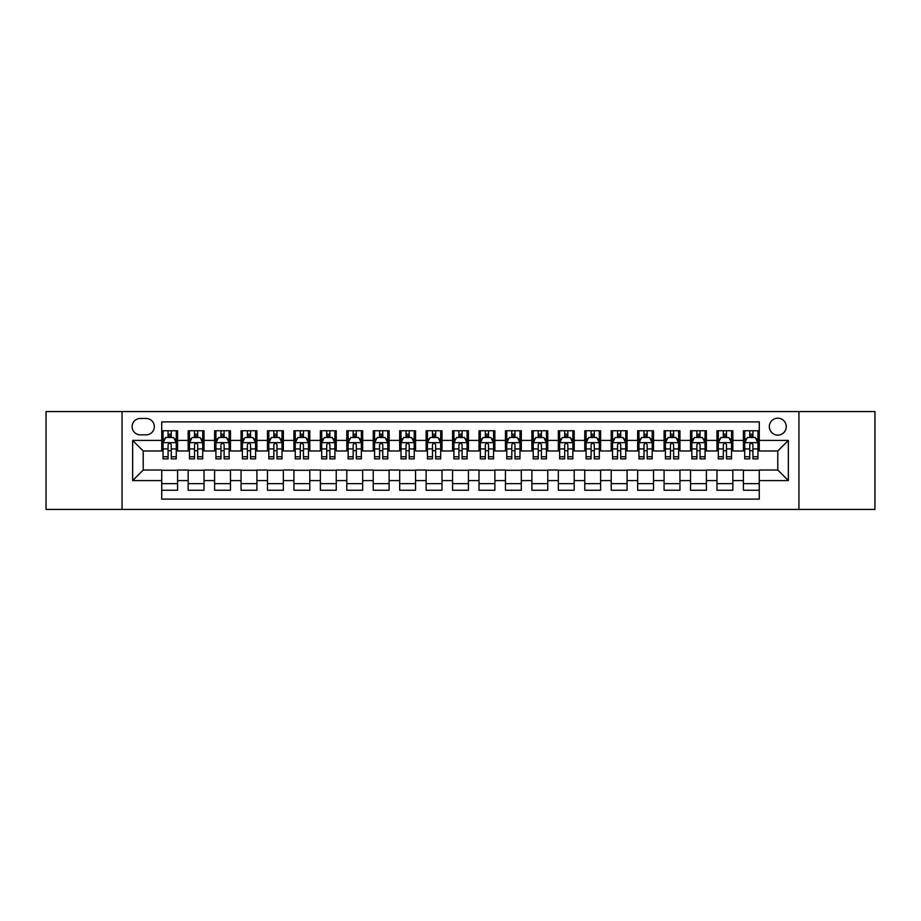 <?xml version="1.0" encoding="UTF-8"?>
<svg xmlns="http://www.w3.org/2000/svg" width="921" height="921" viewBox="0 0 921 921"><rect width="100%" height="100%" fill="white"/><g stroke="black" fill="none" stroke-linecap="round" stroke-linejoin="round"><path stroke-width="1.38" d="M777.785 418.192A8.462 8.462 0 0 0 769.323 426.653A8.462 8.462 0 0 0 777.785 435.115A8.462 8.462 0 0 0 786.246 426.653A8.462 8.462 0 0 0 777.785 418.192M798.933 509.417L874.95 509.417L874.95 411.583L798.933 411.583L798.933 509.417L122.067 509.417L122.067 411.583L46.05 411.583L46.05 509.417L122.067 509.417M759.272 430.752L743.408 430.752L743.408 440.411L732.84 440.411L732.84 450.979L743.408 450.979L743.408 440.411M732.84 440.411L732.84 430.752L716.975 430.752L716.975 440.411L706.395 440.411L706.395 450.979L716.975 450.979L716.975 440.411M706.395 440.411L706.395 430.752L690.531 430.752L690.531 440.411L679.951 440.411L679.951 450.979L690.531 450.979L690.531 440.411M679.951 440.411L679.951 430.752L664.087 430.752L664.087 440.411L653.519 440.411L653.519 450.979L664.087 450.979L664.087 440.411M653.519 440.411L653.519 430.752L637.654 430.752L637.654 440.411L627.074 440.411L627.074 450.979L637.654 450.979L637.654 440.411M627.074 440.411L627.074 430.752L611.21 430.752L611.21 440.411L600.63 440.411L600.63 450.979L611.21 450.979L611.21 440.411M600.63 440.411L600.63 430.752L584.766 430.752L584.766 440.411L574.197 440.411L574.197 450.979L584.766 450.979L584.766 440.411M574.197 440.411L574.197 430.752L558.333 430.752L558.333 440.411L547.753 440.411L547.753 450.979L558.333 450.979L558.333 440.411M547.753 440.411L547.753 430.752L531.889 430.752L531.889 440.411L521.309 440.411L521.309 450.979L531.889 450.979L531.889 440.411M521.309 440.411L521.309 430.752L505.445 430.752L505.445 440.411L494.876 440.411L494.876 450.979L505.445 450.979L505.445 440.411M494.876 440.411L494.876 430.752L479.012 430.752L479.012 440.411L468.432 440.411L468.432 450.979L479.012 450.979L479.012 440.411M468.432 440.411L468.432 430.752L452.568 430.752L452.568 440.411L441.988 440.411L441.988 450.979L452.568 450.979L452.568 440.411M441.988 440.411L441.988 430.752L426.124 430.752L426.124 440.411L415.555 440.411L415.555 450.979L426.124 450.979L426.124 440.411M415.555 440.411L415.555 430.752L399.691 430.752L399.691 440.411L389.111 440.411L389.111 450.979L399.691 450.979L399.691 440.411M389.111 440.411L389.111 430.752L373.247 430.752L373.247 440.411L362.667 440.411L362.667 450.979L373.247 450.979L373.247 440.411M362.667 440.411L362.667 430.752L346.803 430.752L346.803 440.411L336.234 440.411L336.234 450.979L346.803 450.979L346.803 440.411M336.234 440.411L336.234 430.752L320.37 430.752L320.37 440.411L309.79 440.411L309.79 450.979L320.37 450.979L320.37 440.411M309.79 440.411L309.79 430.752L293.926 430.752L293.926 440.411L283.346 440.411L283.346 450.979L293.926 450.979L293.926 440.411M283.346 440.411L283.346 430.752L267.481 430.752L267.481 440.411L256.913 440.411L256.913 450.979L267.481 450.979L267.481 440.411M256.913 440.411L256.913 430.752L241.049 430.752L241.049 440.411L230.469 440.411L230.469 450.979L241.049 450.979L241.049 440.411M230.469 440.411L230.469 430.752L214.605 430.752L214.605 440.411L204.025 440.411L204.025 450.979L214.605 450.979L214.605 440.411M204.025 440.411L204.025 430.752L188.16 430.752L188.16 450.979L177.592 450.979L177.592 430.752L161.728 430.752M161.728 490.248L177.592 490.248L177.592 470.021L188.16 470.021L188.16 490.248L204.025 490.248L204.025 470.021L214.605 470.021L214.605 480.589L204.025 480.589M214.605 480.589L214.605 490.248L230.469 490.248L230.469 470.021L241.049 470.021L241.049 480.589L230.469 480.589M241.049 480.589L241.049 490.248L256.913 490.248L256.913 470.021L267.481 470.021L267.481 480.589L256.913 480.589M267.481 480.589L267.481 490.248L283.346 490.248L283.346 470.021L293.926 470.021L293.926 480.589L283.346 480.589M293.926 480.589L293.926 490.248L309.79 490.248L309.79 470.021L320.37 470.021L320.37 480.589L309.79 480.589M320.37 480.589L320.37 490.248L336.234 490.248L336.234 470.021L346.803 470.021L346.803 480.589L336.234 480.589M346.803 480.589L346.803 490.248L362.667 490.248L362.667 470.021L373.247 470.021L373.247 480.589L362.667 480.589M373.247 480.589L373.247 490.248L389.111 490.248L389.111 470.021L399.691 470.021L399.691 480.589L389.111 480.589M399.691 480.589L399.691 490.248L415.555 490.248L415.555 470.021L426.124 470.021L426.124 480.589L415.555 480.589M426.124 480.589L426.124 490.248L441.988 490.248L441.988 470.021L452.568 470.021L452.568 480.589L441.988 480.589M452.568 480.589L452.568 490.248L468.432 490.248L468.432 470.021L479.012 470.021L479.012 480.589L468.432 480.589M479.012 480.589L479.012 490.248L494.876 490.248L494.876 470.021L505.445 470.021L505.445 480.589L494.876 480.589M505.445 480.589L505.445 490.248L521.309 490.248L521.309 470.021L531.889 470.021L531.889 480.589L521.309 480.589M531.889 480.589L531.889 490.248L547.753 490.248L547.753 470.021L558.333 470.021L558.333 480.589L547.753 480.589M558.333 480.589L558.333 490.248L574.197 490.248L574.197 470.021L584.766 470.021L584.766 480.589L574.197 480.589M584.766 480.589L584.766 490.248L600.63 490.248L600.63 470.021L611.21 470.021L611.21 480.589L600.63 480.589M611.21 480.589L611.21 490.248L627.074 490.248L627.074 470.021L637.654 470.021L637.654 480.589L627.074 480.589M637.654 480.589L637.654 490.248L653.519 490.248L653.519 470.021L664.087 470.021L664.087 480.589L653.519 480.589M664.087 480.589L664.087 490.248L679.951 490.248L679.951 470.021L690.531 470.021L690.531 480.589L679.951 480.589M690.531 480.589L690.531 490.248L706.395 490.248L706.395 470.021L716.975 470.021L716.975 480.589L706.395 480.589M716.975 480.589L716.975 490.248L732.84 490.248L732.84 470.021L743.408 470.021L743.408 480.589L732.84 480.589M140.314 434.85L146.128 434.85A8.197 8.197 0 0 0 154.325 426.653A8.197 8.197 0 0 0 146.128 418.456L140.314 418.456A8.197 8.197 0 0 0 132.117 426.653A8.197 8.197 0 0 0 140.314 434.85M798.933 411.583L122.067 411.583M759.272 440.411L759.272 421.899L161.728 421.899L161.728 450.979L143.216 450.979L143.216 470.021L161.728 470.021L161.728 499.101L759.272 499.101L759.272 470.021L777.785 470.021L777.785 450.979L759.272 450.979L759.272 440.411L788.353 440.411L788.353 480.589L759.272 480.589M161.728 480.589L132.647 480.589L132.647 440.411L161.728 440.411M743.408 480.589L743.408 490.248L759.272 490.248M161.728 437.36L163.052 437.36M168.071 437.36L171.248 437.36M176.268 437.36L177.592 437.36M161.728 450.714L163.052 450.714M168.071 450.714L171.248 450.714M176.268 450.714L177.592 450.714M161.728 470.286L177.592 470.286M161.728 483.64L177.592 483.64M188.16 450.714L189.484 450.714M194.515 450.714L197.681 450.714M202.712 450.714L204.025 450.714M188.16 437.36L189.484 437.36M194.515 437.36L197.681 437.36M202.712 437.36L204.025 437.36M188.16 470.286L204.025 470.286M188.16 483.64L204.025 483.64M214.605 470.286L230.469 470.286M214.605 483.64L230.469 483.64M214.605 437.36L215.928 437.36M220.948 437.36L224.125 437.36M229.145 437.36L230.469 437.36M214.605 450.714L215.928 450.714M220.948 450.714L224.125 450.714M229.145 450.714L230.469 450.714M241.049 470.286L256.913 470.286M241.049 483.64L256.913 483.64M241.049 437.36L242.373 437.36M247.392 437.36L250.57 437.36M255.589 437.36L256.913 437.36M241.049 450.714L242.373 450.714M247.392 450.714L250.57 450.714M255.589 450.714L256.913 450.714M267.481 470.286L283.346 470.286M267.481 483.64L283.346 483.64M267.481 437.36L268.805 437.36M273.836 437.36L277.002 437.36M282.033 437.36L283.346 437.36M267.481 450.714L268.805 450.714M273.836 450.714L277.002 450.714M282.033 450.714L283.346 450.714M293.926 470.286L309.79 470.286M293.926 483.64L309.79 483.64M293.926 437.36L295.25 437.36M300.269 437.36L303.446 437.36M308.466 437.36L309.79 437.36M293.926 450.714L295.25 450.714M300.269 450.714L303.446 450.714M308.466 450.714L309.79 450.714M320.37 470.286L336.234 470.286M320.37 483.64L336.234 483.64M320.37 437.36L321.694 437.36M326.713 437.36L329.891 437.36M334.91 437.36L336.234 437.36M320.37 450.714L321.694 450.714M326.713 450.714L329.891 450.714M334.91 450.714L336.234 450.714M346.803 470.286L362.667 470.286M346.803 483.64L362.667 483.64M346.803 437.36L348.126 437.36M353.157 437.36L356.323 437.36M361.354 437.36L362.667 437.36M346.803 450.714L348.126 450.714M353.157 450.714L356.323 450.714M361.354 450.714L362.667 450.714M373.247 470.286L389.111 470.286M373.247 483.64L389.111 483.64M373.247 437.36L374.571 437.36M379.59 437.36L382.768 437.36M387.787 437.36L389.111 437.36M373.247 450.714L374.571 450.714M379.59 450.714L382.768 450.714M387.787 450.714L389.111 450.714M399.691 470.286L415.555 470.286M399.691 483.64L415.555 483.64M399.691 437.36L401.015 437.36M406.034 437.36L409.2 437.36M414.231 437.36L415.555 437.36M399.691 450.714L401.015 450.714M406.034 450.714L409.2 450.714M414.231 450.714L415.555 450.714M426.124 470.286L441.988 470.286M426.124 483.64L441.988 483.64M426.124 437.36L427.448 437.36M432.479 437.36L435.645 437.36M440.675 437.36L441.988 437.36M426.124 450.714L427.448 450.714M432.479 450.714L435.645 450.714M440.675 450.714L441.988 450.714M452.568 470.286L468.432 470.286M452.568 483.64L468.432 483.64M452.568 437.36L453.892 437.36M458.911 437.36L462.089 437.36M467.108 437.36L468.432 437.36M452.568 450.714L453.892 450.714M458.911 450.714L462.089 450.714M467.108 450.714L468.432 450.714M479.012 470.286L494.876 470.286M479.012 483.64L494.876 483.64M479.012 437.36L480.325 437.36M485.355 437.36L488.521 437.36M493.552 437.36L494.876 437.36M479.012 450.714L480.325 450.714M485.355 450.714L488.521 450.714M493.552 450.714L494.876 450.714M505.445 470.286L521.309 470.286M505.445 483.64L521.309 483.64M505.445 437.36L506.769 437.36M511.8 437.36L514.966 437.36M519.985 437.36L521.309 437.36M505.445 450.714L506.769 450.714M511.8 450.714L514.966 450.714M519.985 450.714L521.309 450.714M531.889 470.286L547.753 470.286M531.889 483.64L547.753 483.64M531.889 437.36L533.213 437.36M538.232 437.36L541.41 437.36M546.429 437.36L547.753 437.36M531.889 450.714L533.213 450.714M538.232 450.714L541.41 450.714M546.429 450.714L547.753 450.714M558.333 470.286L574.197 470.286M558.333 483.64L574.197 483.64M558.333 437.36L559.646 437.36M564.677 437.36L567.843 437.36M572.874 437.36L574.197 437.36M558.333 450.714L559.646 450.714M564.677 450.714L567.843 450.714M572.874 450.714L574.197 450.714M584.766 470.286L600.63 470.286M584.766 483.64L600.63 483.64M584.766 437.36L586.09 437.36M591.109 437.36L594.287 437.36M599.306 437.36L600.63 437.36M584.766 450.714L586.09 450.714M591.109 450.714L594.287 450.714M599.306 450.714L600.63 450.714M611.21 470.286L627.074 470.286M611.21 483.64L627.074 483.64M611.21 437.36L612.534 437.36M617.554 437.36L620.731 437.36M625.75 437.36L627.074 437.36M611.21 450.714L612.534 450.714M617.554 450.714L620.731 450.714M625.75 450.714L627.074 450.714M637.654 470.286L653.519 470.286M637.654 483.64L653.519 483.64M637.654 437.36L638.967 437.36M643.998 437.36L647.164 437.36M652.195 437.36L653.519 437.36M637.654 450.714L638.967 450.714M643.998 450.714L647.164 450.714M652.195 450.714L653.519 450.714M664.087 470.286L679.951 470.286M664.087 483.64L679.951 483.64M664.087 437.36L665.411 437.36M670.43 437.36L673.608 437.36M678.627 437.36L679.951 437.36M664.087 450.714L665.411 450.714M670.43 450.714L673.608 450.714M678.627 450.714L679.951 450.714M690.531 470.286L706.395 470.286M690.531 483.64L706.395 483.64M690.531 437.36L691.855 437.36M696.875 437.36L700.052 437.36M705.072 437.36L706.395 437.36M690.531 450.714L691.855 450.714M696.875 450.714L700.052 450.714M705.072 450.714L706.395 450.714M716.975 470.286L732.84 470.286M716.975 483.64L732.84 483.64M716.975 437.36L718.288 437.36M723.319 437.36L726.485 437.36M731.516 437.36L732.84 437.36M716.975 450.714L718.288 450.714M723.319 450.714L726.485 450.714M731.516 450.714L732.84 450.714M743.408 470.286L759.272 470.286M743.408 483.64L759.272 483.64M743.408 437.36L744.732 437.36M749.752 437.36L752.929 437.36M757.948 437.36L759.272 437.36M743.408 450.714L744.732 450.714M749.752 450.714L752.929 450.714M757.948 450.714L759.272 450.714M143.216 450.979L132.647 440.411M143.216 470.021L132.647 480.589M788.353 440.411L777.785 450.979M788.353 480.589L777.785 470.021M171.248 434.194L168.071 434.194M176.268 456.758L171.248 456.758L171.248 458.911L176.268 458.911L176.268 442.782L173.62 437.498L165.688 437.498L163.052 442.782L163.052 458.911L168.071 458.911L168.071 456.758L163.052 456.758M163.052 442.782L163.052 430.752M176.268 442.782L176.268 430.752M168.071 437.498L168.071 430.752M171.248 430.752L171.248 437.498M171.248 456.758L171.248 444.762C170.189 442.736 169.13 442.736 168.071 444.762L168.071 456.758M197.681 434.194L194.515 434.194M202.712 456.758L197.681 456.758L197.681 458.911L202.712 458.911L202.712 442.782L200.064 437.498L192.132 437.498L189.484 442.782L189.484 458.911L194.515 458.911L194.515 456.758L189.484 456.758M189.484 442.782L189.484 430.752M202.712 442.782L202.712 430.752M194.515 437.498L194.515 430.752M197.681 430.752L197.681 437.498M197.681 456.758L197.681 444.762C196.634 442.736 195.574 442.736 194.515 444.762L194.515 456.758M224.125 434.194L220.948 434.194M229.145 456.758L224.125 456.758L224.125 458.911L229.145 458.911L229.145 442.782L226.508 437.498L218.576 437.498L215.928 442.782L215.928 458.911L220.948 458.911L220.948 456.758L215.928 456.758M215.928 442.782L215.928 430.752M229.145 442.782L229.145 430.752M220.948 437.498L220.948 430.752M224.125 430.752L224.125 437.498M224.125 456.758L224.125 444.762C223.066 442.736 222.007 442.736 220.948 444.762L220.948 456.758M250.57 434.194L247.392 434.194M255.589 456.758L250.57 456.758L250.57 458.911L255.589 458.911L255.589 442.782L252.941 437.498L245.009 437.498L242.373 442.782L242.373 458.911L247.392 458.911L247.392 456.758L242.373 456.758M242.373 442.782L242.373 430.752M255.589 442.782L255.589 430.752M247.392 437.498L247.392 430.752M250.57 430.752L250.57 437.498M250.57 456.758L250.57 444.762C249.51 442.736 248.451 442.736 247.392 444.762L247.392 456.758M277.002 434.194L273.836 434.194M282.033 456.758L277.002 456.758L277.002 458.911L282.033 458.911L282.033 442.782L279.385 437.498L271.453 437.498L268.805 442.782L268.805 458.911L273.836 458.911L273.836 456.758L268.805 456.758M268.805 442.782L268.805 430.752M282.033 442.782L282.033 430.752M273.836 437.498L273.836 430.752M277.002 430.752L277.002 437.498M277.002 456.758L277.002 444.762C275.955 442.736 274.895 442.736 273.836 444.762L273.836 456.758M303.446 434.194L300.269 434.194M308.466 456.758L303.446 456.758L303.446 458.911L308.466 458.911L308.466 442.782L305.83 437.498L297.897 437.498L295.25 442.782L295.25 458.911L300.269 458.911L300.269 456.758L295.25 456.758M295.25 442.782L295.25 430.752M308.466 442.782L308.466 430.752M300.269 437.498L300.269 430.752M303.446 430.752L303.446 437.498M303.446 456.758L303.446 444.762C302.387 442.736 301.328 442.736 300.269 444.762L300.269 456.758M329.891 434.194L326.713 434.194M334.91 456.758L329.891 456.758L329.891 458.911L334.91 458.911L334.91 442.782L332.262 437.498L324.33 437.498L321.694 442.782L321.694 458.911L326.713 458.911L326.713 456.758L321.694 456.758M321.694 442.782L321.694 430.752M334.91 442.782L334.91 430.752M326.713 437.498L326.713 430.752M329.891 430.752L329.891 437.498M329.891 456.758L329.891 444.762C328.832 442.736 327.772 442.736 326.713 444.762L326.713 456.758M356.323 434.194L353.157 434.194M361.354 456.758L356.323 456.758L356.323 458.911L361.354 458.911L361.354 442.782L358.706 437.498L350.774 437.498L348.126 442.782L348.126 458.911L353.157 458.911L353.157 456.758L348.126 456.758M348.126 442.782L348.126 430.752M361.354 442.782L361.354 430.752M353.157 437.498L353.157 430.752M356.323 430.752L356.323 437.498M356.323 456.758L356.323 444.762C355.264 442.736 354.217 442.736 353.157 444.762L353.157 456.758M382.768 434.194L379.59 434.194M387.787 456.758L382.768 456.758L382.768 458.911L387.787 458.911L387.787 442.782L385.151 437.498L377.219 437.498L374.571 442.782L374.571 458.911L379.59 458.911L379.59 456.758L374.571 456.758M374.571 442.782L374.571 430.752M387.787 442.782L387.787 430.752M379.59 437.498L379.59 430.752M382.768 430.752L382.768 437.498M382.768 456.758L382.768 444.762C381.708 442.736 380.649 442.736 379.59 444.762L379.59 456.758M409.2 434.194L406.034 434.194M414.231 456.758L409.2 456.758L409.2 458.911L414.231 458.911L414.231 442.782L411.583 437.498L403.651 437.498L401.015 442.782L401.015 458.911L406.034 458.911L406.034 456.758L401.015 456.758M401.015 442.782L401.015 430.752M414.231 442.782L414.231 430.752M406.034 437.498L406.034 430.752M409.2 430.752L409.2 437.498M409.2 456.758L409.2 444.762C408.153 442.736 407.094 442.736 406.034 444.762L406.034 456.758M435.645 434.194L432.479 434.194M440.675 456.758L435.645 456.758L435.645 458.911L440.675 458.911L440.675 442.782L438.028 437.498L430.095 437.498L427.448 442.782L427.448 458.911L432.479 458.911L432.479 456.758L427.448 456.758M427.448 442.782L427.448 430.752M440.675 442.782L440.675 430.752M432.479 437.498L432.479 430.752M435.645 430.752L435.645 437.498M435.645 456.758L435.645 444.762C434.585 442.736 433.538 442.736 432.479 444.762L432.479 456.758M462.089 434.194L458.911 434.194M467.108 456.758L462.089 456.758L462.089 458.911L467.108 458.911L467.108 442.782L464.46 437.498L456.54 437.498L453.892 442.782L453.892 458.911L458.911 458.911L458.911 456.758L453.892 456.758M453.892 442.782L453.892 430.752M467.108 442.782L467.108 430.752M458.911 437.498L458.911 430.752M462.089 430.752L462.089 437.498M462.089 456.758L462.089 444.762C461.03 442.736 459.97 442.736 458.911 444.762L458.911 456.758M488.521 434.194L485.355 434.194M493.552 456.758L488.521 456.758L488.521 458.911L493.552 458.911L493.552 442.782L490.905 437.498L482.972 437.498L480.325 442.782L480.325 458.911L485.355 458.911L485.355 456.758L480.325 456.758M480.325 442.782L480.325 430.752M493.552 442.782L493.552 430.752M485.355 437.498L485.355 430.752M488.521 430.752L488.521 437.498M488.521 456.758L488.521 444.762C487.474 442.736 486.415 442.736 485.355 444.762L485.355 456.758M514.966 434.194L511.8 434.194M519.985 456.758L514.966 456.758L514.966 458.911L519.985 458.911L519.985 442.782L517.349 437.498L509.417 437.498L506.769 442.782L506.769 458.911L511.8 458.911L511.8 456.758L506.769 456.758M506.769 442.782L506.769 430.752M519.985 442.782L519.985 430.752M511.8 437.498L511.8 430.752M514.966 430.752L514.966 437.498M514.966 456.758L514.966 444.762C513.906 442.736 512.847 442.736 511.8 444.762L511.8 456.758M541.41 434.194L538.232 434.194M546.429 456.758L541.41 456.758L541.41 458.911L546.429 458.911L546.429 442.782L543.781 437.498L535.849 437.498L533.213 442.782L533.213 458.911L538.232 458.911L538.232 456.758L533.213 456.758M533.213 442.782L533.213 430.752M546.429 442.782L546.429 430.752M538.232 437.498L538.232 430.752M541.41 430.752L541.41 437.498M541.41 456.758L541.41 444.762C540.351 442.736 539.292 442.736 538.232 444.762L538.232 456.758M567.843 434.194L564.677 434.194M572.874 456.758L567.843 456.758L567.843 458.911L572.874 458.911L572.874 442.782L570.226 437.498L562.294 437.498L559.646 442.782L559.646 458.911L564.677 458.911L564.677 456.758L559.646 456.758M559.646 442.782L559.646 430.752M572.874 442.782L572.874 430.752M564.677 437.498L564.677 430.752M567.843 430.752L567.843 437.498M567.843 456.758L567.843 444.762C566.795 442.736 565.736 442.736 564.677 444.762L564.677 456.758M594.287 434.194L591.109 434.194M599.306 456.758L594.287 456.758L594.287 458.911L599.306 458.911L599.306 442.782L596.67 437.498L588.738 437.498L586.09 442.782L586.09 458.911L591.109 458.911L591.109 456.758L586.09 456.758M586.09 442.782L586.09 430.752M599.306 442.782L599.306 430.752M591.109 437.498L591.109 430.752M594.287 430.752L594.287 437.498M594.287 456.758L594.287 444.762C593.228 442.736 592.168 442.736 591.109 444.762L591.109 456.758M620.731 434.194L617.554 434.194M625.75 456.758L620.731 456.758L620.731 458.911L625.75 458.911L625.75 442.782L623.103 437.498L615.17 437.498L612.534 442.782L612.534 458.911L617.554 458.911L617.554 456.758L612.534 456.758M612.534 442.782L612.534 430.752M625.75 442.782L625.75 430.752M617.554 437.498L617.554 430.752M620.731 430.752L620.731 437.498M620.731 456.758L620.731 444.762C619.672 442.736 618.613 442.736 617.554 444.762L617.554 456.758M647.164 434.194L643.998 434.194M652.195 456.758L647.164 456.758L647.164 458.911L652.195 458.911L652.195 442.782L649.547 437.498L641.615 437.498L638.967 442.782L638.967 458.911L643.998 458.911L643.998 456.758L638.967 456.758M638.967 442.782L638.967 430.752M652.195 442.782L652.195 430.752M643.998 437.498L643.998 430.752M647.164 430.752L647.164 437.498M647.164 456.758L647.164 444.762C646.116 442.736 645.057 442.736 643.998 444.762L643.998 456.758M673.608 434.194L670.43 434.194M678.627 456.758L673.608 456.758L673.608 458.911L678.627 458.911L678.627 442.782L675.991 437.498L668.059 437.498L665.411 442.782L665.411 458.911L670.43 458.911L670.43 456.758L665.411 456.758M665.411 442.782L665.411 430.752M678.627 442.782L678.627 430.752M670.43 437.498L670.43 430.752M673.608 430.752L673.608 437.498M673.608 456.758L673.608 444.762C672.549 442.736 671.49 442.736 670.43 444.762L670.43 456.758M700.052 434.194L696.875 434.194M705.072 456.758L700.052 456.758L700.052 458.911L705.072 458.911L705.072 442.782L702.424 437.498L694.492 437.498L691.855 442.782L691.855 458.911L696.875 458.911L696.875 456.758L691.855 456.758M691.855 442.782L691.855 430.752M705.072 442.782L705.072 430.752M696.875 437.498L696.875 430.752M700.052 430.752L700.052 437.498M700.052 456.758L700.052 444.762C698.993 442.736 697.934 442.736 696.875 444.762L696.875 456.758M726.485 434.194L723.319 434.194M731.516 456.758L726.485 456.758L726.485 458.911L731.516 458.911L731.516 442.782L728.868 437.498L720.936 437.498L718.288 442.782L718.288 458.911L723.319 458.911L723.319 456.758L718.288 456.758M718.288 442.782L718.288 430.752M731.516 442.782L731.516 430.752M723.319 437.498L723.319 430.752M726.485 430.752L726.485 437.498M726.485 456.758L726.485 444.762C725.437 442.736 724.378 442.736 723.319 444.762L723.319 456.758M752.929 434.194L749.752 434.194M757.948 456.758L752.929 456.758L752.929 458.911L757.948 458.911L757.948 442.782L755.312 437.498L747.38 437.498L744.732 442.782L744.732 458.911L749.752 458.911L749.752 456.758L744.732 456.758M744.732 442.782L744.732 430.752M757.948 442.782L757.948 430.752M749.752 437.498L749.752 430.752M752.929 430.752L752.929 437.498M752.929 456.758L752.929 444.762C751.87 442.736 750.811 442.736 749.752 444.762L749.752 456.758M188.16 480.589L177.592 480.589M188.16 440.411L177.592 440.411M176.199 442.656L163.109 442.656M163.052 438.949L164.963 438.949M174.357 438.949L176.268 438.949M168.071 448.918L163.052 448.918M176.268 448.918L171.248 448.918M171.248 435.875L168.071 435.875M202.643 442.656L189.553 442.656M189.484 438.949L191.407 438.949M200.79 438.949L202.712 438.949M194.515 448.918L189.484 448.918M202.712 448.918L197.681 448.918M197.681 435.875L194.515 435.875M229.087 442.656L215.998 442.656M215.928 438.949L217.84 438.949M227.234 438.949L229.145 438.949M220.948 448.918L215.928 448.918M229.145 448.918L224.125 448.918M224.125 435.875L220.948 435.875M255.52 442.656L242.43 442.656M242.373 438.949L244.284 438.949M253.666 438.949L255.589 438.949M247.392 448.918L242.373 448.918M255.589 448.918L250.57 448.918M250.57 435.875L247.392 435.875M281.964 442.656L268.874 442.656M268.805 438.949L270.728 438.949M280.111 438.949L282.033 438.949M273.836 448.918L268.805 448.918M282.033 448.918L277.002 448.918M277.002 435.875L273.836 435.875M308.408 442.656L295.319 442.656M295.25 438.949L297.161 438.949M306.555 438.949L308.466 438.949M300.269 448.918L295.25 448.918M308.466 448.918L303.446 448.918M303.446 435.875L300.269 435.875M334.841 442.656L321.751 442.656M321.694 438.949L323.605 438.949M332.988 438.949L334.91 438.949M326.713 448.918L321.694 448.918M334.91 448.918L329.891 448.918M329.891 435.875L326.713 435.875M361.285 442.656L348.196 442.656M348.126 438.949L350.049 438.949M359.432 438.949L361.354 438.949M353.157 448.918L348.126 448.918M361.354 448.918L356.323 448.918M356.323 435.875L353.157 435.875M387.718 442.656L374.64 442.656M374.571 438.949L376.482 438.949M385.876 438.949L387.787 438.949M379.59 448.918L374.571 448.918M387.787 448.918L382.768 448.918M382.768 435.875L379.59 435.875M414.162 442.656L401.072 442.656M401.015 438.949L402.926 438.949M412.309 438.949L414.231 438.949M406.034 448.918L401.015 448.918M414.231 448.918L409.2 448.918M409.2 435.875L406.034 435.875M440.606 442.656L427.517 442.656M427.448 438.949L429.37 438.949M438.753 438.949L440.675 438.949M432.479 448.918L427.448 448.918M440.675 448.918L435.645 448.918M435.645 435.875L432.479 435.875M467.039 442.656L453.961 442.656M453.892 438.949L455.803 438.949M465.197 438.949L467.108 438.949M458.911 448.918L453.892 448.918M467.108 448.918L462.089 448.918M462.089 435.875L458.911 435.875M493.483 442.656L480.394 442.656M480.325 438.949L482.247 438.949M491.63 438.949L493.552 438.949M485.355 448.918L480.325 448.918M493.552 448.918L488.521 448.918M488.521 435.875L485.355 435.875M519.928 442.656L506.838 442.656M506.769 438.949L508.691 438.949M518.074 438.949L519.985 438.949M511.8 448.918L506.769 448.918M519.985 448.918L514.966 448.918M514.966 435.875L511.8 435.875M546.36 442.656L533.282 442.656M533.213 438.949L535.124 438.949M544.518 438.949L546.429 438.949M538.232 448.918L533.213 448.918M546.429 448.918L541.41 448.918M541.41 435.875L538.232 435.875M572.804 442.656L559.715 442.656M559.646 438.949L561.568 438.949M570.951 438.949L572.874 438.949M564.677 448.918L559.646 448.918M572.874 448.918L567.843 448.918M567.843 435.875L564.677 435.875M599.249 442.656L586.159 442.656M586.09 438.949L588.012 438.949M597.395 438.949L599.306 438.949M591.109 448.918L586.09 448.918M599.306 448.918L594.287 448.918M594.287 435.875L591.109 435.875M625.681 442.656L612.592 442.656M612.534 438.949L614.445 438.949M623.839 438.949L625.75 438.949M617.554 448.918L612.534 448.918M625.75 448.918L620.731 448.918M620.731 435.875L617.554 435.875M652.126 442.656L639.036 442.656M638.967 438.949L640.889 438.949M650.272 438.949L652.195 438.949M643.998 448.918L638.967 448.918M652.195 448.918L647.164 448.918M647.164 435.875L643.998 435.875M678.57 442.656L665.48 442.656M665.411 438.949L667.334 438.949M676.716 438.949L678.627 438.949M670.43 448.918L665.411 448.918M678.627 448.918L673.608 448.918M673.608 435.875L670.43 435.875M705.002 442.656L691.913 442.656M691.855 438.949L693.766 438.949M703.16 438.949L705.072 438.949M696.875 448.918L691.855 448.918M705.072 448.918L700.052 448.918M700.052 435.875L696.875 435.875M731.447 442.656L718.357 442.656M718.288 438.949L720.21 438.949M729.593 438.949L731.516 438.949M723.319 448.918L718.288 448.918M731.516 448.918L726.485 448.918M726.485 435.875L723.319 435.875M757.891 442.656L744.801 442.656M744.732 438.949L746.643 438.949M756.037 438.949L757.948 438.949M749.752 448.918L744.732 448.918M757.948 448.918L752.929 448.918M752.929 435.875L749.752 435.875"/></g></svg>
